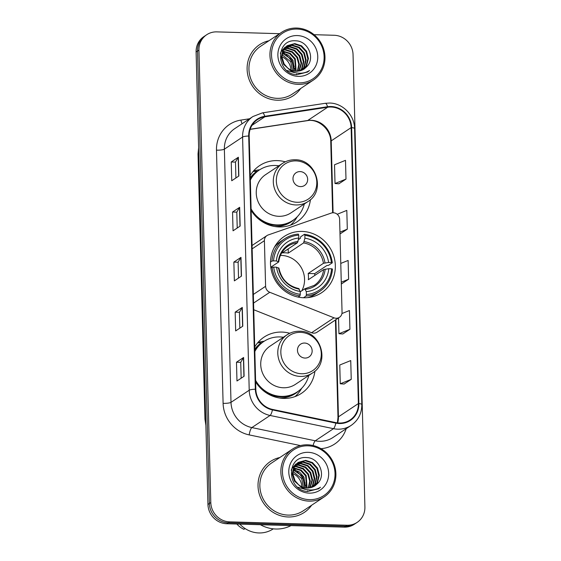<?xml version="1.0" encoding="UTF-8"?>
<svg xmlns="http://www.w3.org/2000/svg" width="561" height="561" viewBox="0 0 561 561"><rect width="100%" height="100%" fill="white"/><g stroke="black" fill="none" stroke-linecap="round" stroke-linejoin="round"><path stroke-width="0.84" d="M333.339 212.766A6.374 6.003 56.4 0 0 331.256 213.082L268.277 234.933A6.374 6.003 56.4 0 0 266.994 235.564A6.374 6.003 56.4 0 0 264.406 240.697L265.598 286.292A6.374 6.003 56.4 0 0 269.778 292.288L333.998 317.814A6.374 6.003 56.4 0 0 339.468 317.295A6.374 6.003 56.4 0 0 342.049 312.168L339.615 219.197A6.374 6.003 56.4 0 0 333.339 212.766M289.757 333.283A33.765 31.809 56.4 0 0 281.874 332.07A33.765 31.809 56.4 0 0 264.042 337.126A33.765 31.809 56.4 0 0 254.715 347.007M255.627 381.873A33.765 31.809 56.4 0 0 283.614 398.401A33.765 31.809 56.4 0 0 301.453 393.345A33.765 31.809 56.4 0 0 314.924 371.109M264.21 341.221A33.765 31.809 56.4 0 0 257.899 342.554M302.049 231.427A33.765 31.809 56.4 0 0 284.21 236.476A33.765 31.809 56.4 0 0 272.148 273.305A33.765 31.809 56.4 0 0 303.789 297.751A33.765 31.809 56.4 0 0 321.628 292.702A33.765 31.809 56.4 0 0 333.69 255.872A33.765 31.809 56.4 0 0 302.049 231.427M285.269 161.827A33.765 31.809 56.4 0 0 277.386 160.614A33.765 31.809 56.4 0 0 259.547 165.663A33.765 31.809 56.4 0 0 250.227 175.544M251.139 210.41A33.765 31.809 56.4 0 0 279.126 226.946A33.765 31.809 56.4 0 0 296.958 221.89A33.765 31.809 56.4 0 0 310.436 199.646M259.722 169.759A33.765 31.809 56.4 0 0 253.411 171.098M253.74 309.742L311.579 332.729A6.374 6.003 56.4 0 0 317.049 332.217L339.468 317.295M279.553 33.688L216.798 31.879A19.116 18.008 56.4 0 0 206.7 34.733L203.853 36.633A19.116 18.008 56.4 0 0 196.098 52.012L207.949 504.437A19.116 18.008 56.4 0 0 226.784 523.743L344.202 527.137A19.116 18.008 56.4 0 0 354.3 524.276L355.723 523.329A19.116 18.008 56.4 0 1 345.625 526.19A19.116 18.008 56.4 0 0 355.723 523.329L357.147 522.382A19.116 18.008 56.4 0 0 364.902 506.997L353.051 54.571A19.116 18.008 56.4 0 0 334.216 35.273L314.041 34.684M205.277 35.687A19.116 18.008 56.4 0 0 197.521 51.065L209.372 503.49A19.116 18.008 56.4 0 0 228.208 522.796L345.625 526.19L228.208 522.796A19.116 18.008 56.4 0 1 209.372 503.49L197.521 51.065A19.116 18.008 56.4 0 1 205.277 35.687M268.929 40.757A30.582 28.807 56.4 0 0 259.526 44.719A30.582 28.807 56.4 0 0 248.6 78.077A30.582 28.807 56.4 0 0 277.253 100.216A30.582 28.807 56.4 0 0 293.41 95.636A30.582 28.807 56.4 0 0 300.696 88.498A30.582 28.807 56.4 0 1 293.41 95.636A30.582 28.807 56.4 0 1 277.253 100.216A30.582 28.807 56.4 0 1 248.6 78.077A30.582 28.807 56.4 0 1 259.526 44.719A30.582 28.807 56.4 0 1 268.929 40.757M279.841 457.517A30.582 28.807 56.4 0 0 270.437 461.479A30.582 28.807 56.4 0 0 259.512 494.83A30.582 28.807 56.4 0 0 288.165 516.976A30.582 28.807 56.4 0 0 304.321 512.396A30.582 28.807 56.4 0 0 311.607 505.251A30.582 28.807 56.4 0 1 304.321 512.396L304.321 512.396A30.582 28.807 56.4 0 1 288.165 516.976A30.582 28.807 56.4 0 1 259.512 494.83A30.582 28.807 56.4 0 1 270.437 461.479A30.582 28.807 56.4 0 1 279.841 457.517M331.046 107.025A20.385 19.207 -123.6 0 1 351.144 127.613L358.367 403.576A20.385 19.207 -123.6 0 1 350.092 419.979A20.385 19.207 -123.6 0 1 335.92 422.629L272.506 409.418A20.385 19.207 -123.6 0 1 255.823 389.229L249.189 136.043A20.385 19.207 -123.6 0 1 257.464 119.633A20.385 19.207 -123.6 0 1 264.848 116.793L327.659 107.228A20.385 19.207 -123.6 0 1 331.046 107.025M331.039 106.52A20.897 19.684 56.4 0 0 327.561 106.73L264.75 116.295A20.897 19.684 56.4 0 0 248.698 136.028L255.332 389.215A20.897 19.684 56.4 0 0 272.436 409.909L335.843 423.12A20.897 19.684 56.4 0 0 358.858 403.59L351.635 127.628A20.897 19.684 56.4 0 0 331.039 106.52M344.117 384.033L351.235 379.355L350.744 360.576L339.77 365.008L340.261 383.78L344.188 384.04M342.806 333.977L349.924 329.293L349.433 310.521L341.937 313.543M338.872 183.791L345.99 179.106L345.499 160.334L334.524 164.766L335.015 183.538L338.942 183.798M340.183 233.853L347.301 229.169L346.81 210.396L337.217 214.267M341.495 283.915L348.612 279.231L348.122 260.458L340.772 263.418M206.7 34.733A19.116 18.008 56.4 0 0 198.945 50.118L210.796 502.544A19.116 18.008 56.4 0 0 229.631 521.849L347.049 525.243A19.116 18.008 56.4 0 0 357.147 522.382M244.091 376.256L236.973 380.989L236.483 362.217L243.6 357.483L244.091 376.256M240.164 226.069L233.046 230.809L232.549 212.037L239.666 207.297L240.164 226.069M238.853 176.014L231.735 180.747L231.244 161.975L238.355 157.234L238.853 176.014M242.78 326.193L235.662 330.927L235.171 312.154L242.289 307.421L242.78 326.193M241.468 276.131L234.358 280.872L233.86 262.092L240.978 257.359L241.468 276.131M233.86 262.092L238.116 262.218M238.53 278.088L238.116 262.19L240.809 257.527A5.098 0.947 -1.5 0 1 240.978 257.359M235.171 312.154L239.428 312.281L242.121 307.589A5.098 0.947 -1.5 0 1 242.289 307.421M231.244 161.975L235.494 162.094M235.908 177.97L235.494 162.073L238.187 157.403A5.098 0.947 -1.5 0 1 238.355 157.234M232.549 212.037L236.805 212.156M237.219 228.025L236.805 212.135L239.498 207.465A5.098 0.947 -1.5 0 1 239.666 207.297M236.483 362.217L240.739 362.343M241.153 378.212L240.739 362.315L243.432 357.652A5.098 0.947 -1.5 0 1 243.6 357.483M348.612 279.231L341.27 282.197M347.301 229.169L339.959 232.135M345.99 179.106L335.015 183.538M349.924 329.293L338.949 333.718L338.535 317.919M338.949 333.718L342.876 333.977M351.235 379.355L340.261 383.78M239.842 328.15L239.428 312.253M298.522 82.881A27.398 25.806 56.4 0 0 324.118 56.731A27.398 25.806 56.4 0 0 297.113 29.067A27.398 25.806 56.4 0 0 271.524 55.209A27.398 25.806 56.4 0 0 298.522 82.881M298.2 84.367A28.667 27.012 56.4 0 0 313.347 80.076A28.667 27.012 56.4 0 0 323.585 48.807A28.667 27.012 56.4 0 0 296.727 28.05A28.667 27.012 56.4 0 0 281.58 32.342A28.667 27.012 56.4 0 0 271.342 63.61A28.667 27.012 56.4 0 0 298.2 84.367M281.58 32.342L260.585 46.311A28.667 27.012 56.4 0 0 250.339 77.579A28.667 27.012 56.4 0 0 277.204 98.336A28.667 27.012 56.4 0 0 292.351 94.052L313.347 80.076M296.587 74.69A34.403 32.412 56.4 0 0 296.489 74.129M295.801 71.079A34.403 32.412 56.4 0 0 294.855 68.105M294.237 66.549A34.403 32.412 56.4 0 0 285.731 54.256M284.581 53.211A34.403 32.412 56.4 0 0 282.674 51.668M281.952 51.135A34.403 32.412 56.4 0 0 281.538 50.841M282.898 51.1L290.268 53.33L295.275 58.779L296.152 71.296M282.744 51.479L289.7 53.709L294.707 59.157L295.738 71.268M283.593 49.691L285.752 49.606L292.526 51.829L297.533 57.278L299.385 64.284L297.744 71.275M283.403 50.027L285.191 49.985L291.965 52.201L296.972 57.657L298.81 64.445L297.358 71.296M284.399 48.456L288.01 48.106L294.784 50.322L299.791 55.777L301.643 63.028L299.223 71.086M284.189 48.751L287.449 48.477L294.223 50.7L299.23 56.149L301.082 63.4L298.866 71.149M285.311 47.369L290.275 46.598L297.05 48.821L302.056 54.27L303.901 61.521L302.049 68.666L300.605 70.749M285.072 47.629L289.707 46.977L296.481 49.2L301.488 54.648L303.34 61.899L301.481 69.045L300.268 70.847M294.406 72.635L286.937 70.483M280.297 53.512L281.124 51.577L285.135 47.11M286.306 46.423L292.533 45.097L299.308 47.32L304.314 52.769L306.166 60.02L304.307 67.166L301.902 70.286M286.054 46.647L291.965 45.476L298.74 47.692L303.746 53.141L305.598 60.392L303.739 67.537L301.587 70.413M303.115 69.697L306.565 65.658L308.424 58.512L306.572 51.261L301.566 45.813L294.791 43.597L287.393 45.609L283.382 50.069L281.903 56.963L284.125 63.968L287.505 67.79C290.128 70.006 293.101 71.17 296.411 71.303L304.02 69.143L306.727 66.724L304.076 69.108M290.079 70.125L283.564 64.34L281.341 57.341L282.814 50.448L286.832 45.981M287.12 45.799L294.23 43.968L300.998 46.191L306.011 51.64L307.856 58.891L306.004 66.037L302.814 69.852M306.727 66.724C315.57 58.183 307.989 41.135 296.138 40.841C275.009 38.464 275.612 73.701 296.706 74.732L307.666 71.983L309.567 70.504C305.724 72.846 301.552 73.68 297.064 73.014C293.319 72.397 290.135 70.658 287.505 67.79M297.281 35.567A20.771 19.572 56.4 0 0 277.877 55.399A20.771 19.572 56.4 0 0 298.354 76.373A20.771 19.572 56.4 0 0 317.757 56.549A20.771 19.572 56.4 0 0 297.281 35.567M281.98 54.613L290.752 61.787L292.519 70.623M282.232 53.155L291.741 59.487L293.971 71.009M282.344 52.713L288.515 55.181L293.017 60.286L294.427 71.1M290.921 69.999A14.404 13.569 56.4 0 0 281.895 56.766M309.567 70.504L307.379 72.166M301.755 290.829A23.576 22.209 56.4 0 0 301.257 267.611A23.576 22.209 56.4 0 0 281.32 255.409A23.576 22.209 56.4 0 0 280.423 255.395M270.507 262.022L271.945 261.061L273.53 260.858A30.329 28.569 56.4 0 1 298.733 235.115L298.803 238.011A27.398 25.806 56.4 0 0 276.363 260.942L278.628 262.001L270.788 267.218M298.459 239.603L300.401 238.313L300.647 236.805L304.455 234.274L304.847 235.29A30.329 28.569 56.4 0 1 331.432 262.534L328.599 262.45A27.398 25.806 56.4 0 0 304.925 238.187L303.585 242.927L288.298 253.102A23.576 22.209 56.4 0 0 285.233 252.801A23.576 22.209 56.4 0 0 282.176 252.927L297.47 242.752L298.803 238.011M331.432 262.534L332.301 262.807L328.494 265.339L326.923 265.493L314.644 273.663L308.178 273.473L323.466 263.298L328.599 262.45M314.819 275.423A30.266 28.506 56.4 0 0 314.644 273.663M307.737 297.618A31.598 29.768 56.4 0 0 315.906 293.901L319.714 291.369A31.598 29.768 56.4 0 0 332.47 269.063L331.593 268.789A30.329 28.569 56.4 0 1 306.397 294.532L306.075 296.033A31.598 29.768 56.4 0 0 319.714 291.369M298.733 235.115L298.34 234.091A31.598 29.768 56.4 0 0 284.7 238.755L280.893 241.286A31.598 29.768 56.4 0 0 274.308 247.387M306.075 296.033L303.501 297.744M298.115 297.078L299.96 295.85L300.282 294.357A30.329 28.569 56.4 0 1 273.698 267.12L272.113 267.317A31.598 29.768 56.4 0 0 299.96 295.85M272.113 267.317L270.921 268.116M284.7 238.755A31.598 29.768 56.4 0 0 271.945 261.061M306.397 294.532L306.32 291.636A27.398 25.806 56.4 0 0 328.76 268.712L331.593 268.789M273.698 267.12L276.524 267.197A27.398 25.806 56.4 0 0 300.205 291.461L300.282 294.357M276.363 260.942L273.53 260.858M328.76 268.712L323.627 269.56L308.34 279.729A23.576 22.209 -123.6 0 0 308.178 273.473M300.212 291.853L304.784 288.81L306.32 291.636M278.789 268.263L276.524 267.197M300.205 291.461L298.669 288.635M304.784 288.81L314.188 285.409A23.576 22.209 56.4 0 0 323.627 269.56M298.073 241.405A24.509 23.085 56.4 0 0 278.354 261.559L278.628 262.001M332.301 262.807A31.598 29.768 56.4 0 0 304.455 234.274M304.925 238.187L304.847 235.29M288.298 253.102L288.186 248.93M300.514 186.603A7.644 7.202 56.4 0 0 307.659 179.31A7.644 7.202 56.4 0 0 300.121 171.589A7.644 7.202 56.4 0 0 292.982 178.882A7.644 7.202 56.4 0 0 300.514 186.603M282.604 163.335L265.549 174.681A22.938 21.606 56.4 0 0 257.359 199.695A22.938 21.606 56.4 0 0 278.845 216.308A22.938 21.606 56.4 0 0 290.963 212.871L308.017 201.525C326.074 190.964 316.159 159.184 295.072 159.787C290.521 159.689 286.362 160.867 282.604 163.335A22.938 21.606 56.4 0 0 274.413 188.349A22.938 21.606 56.4 0 0 295.899 204.954A22.938 21.606 56.4 0 0 308.017 201.525M251.097 208.888A30.266 28.506 56.4 0 0 276.896 224.919A30.266 28.506 56.4 0 0 292.884 220.389A30.266 28.506 56.4 0 0 304.307 203.987M278.901 165.797A30.266 28.506 56.4 0 0 275.339 165.474A30.266 28.506 56.4 0 0 259.357 170.004A30.266 28.506 56.4 0 0 250.346 180.039M257.211 217.794A30.266 28.506 56.4 0 0 276.187 225.396A30.266 28.506 56.4 0 0 292.176 220.866L292.884 220.389M259.357 170.004L258.642 170.474A30.266 28.506 56.4 0 0 250.325 179.275M250.283 177.732A30.546 28.779 56.4 0 1 256.98 171.245L253.102 171.456M297.232 216.791L296.545 217.927A33.127 31.213 -123.6 0 1 290.493 225.143M305.002 358.065A7.644 7.202 56.4 0 0 312.147 350.765A7.644 7.202 56.4 0 0 304.609 343.044A7.644 7.202 56.4 0 0 297.47 350.345A7.644 7.202 56.4 0 0 305.002 358.065M287.092 334.791L270.037 346.144A22.938 21.606 56.4 0 0 261.847 371.158A22.938 21.606 56.4 0 0 283.333 387.763A22.938 21.606 56.4 0 0 295.451 384.334L312.505 372.981C330.562 362.427 320.654 330.646 299.56 331.249C295.009 331.144 290.857 332.329 287.092 334.791A22.938 21.606 56.4 0 0 278.901 359.804A22.938 21.606 56.4 0 0 300.387 376.417A22.938 21.606 56.4 0 0 312.505 372.981M255.592 380.344A30.266 28.506 56.4 0 0 281.391 396.382A30.266 28.506 56.4 0 0 297.372 391.851A30.266 28.506 56.4 0 0 308.802 375.449M283.389 337.259A30.266 28.506 56.4 0 0 279.834 336.93A30.266 28.506 56.4 0 0 263.845 341.46A30.266 28.506 56.4 0 0 254.834 351.502M261.699 389.257A30.266 28.506 56.4 0 0 280.675 396.851A30.266 28.506 56.4 0 0 296.664 392.328L297.372 391.851M263.845 341.46L263.13 341.937A30.266 28.506 56.4 0 0 254.813 350.73M254.771 349.194A30.546 28.779 56.4 0 1 261.468 342.701L257.597 342.911M301.72 388.247L301.04 389.39A33.127 31.213 -123.6 0 1 294.988 396.599M309.434 499.641A27.398 25.806 56.4 0 0 335.029 473.491A27.398 25.806 56.4 0 0 308.024 445.82A27.398 25.806 56.4 0 0 282.435 471.969A27.398 25.806 56.4 0 0 309.434 499.641M309.111 501.127A28.667 27.012 56.4 0 0 324.258 496.836A28.667 27.012 56.4 0 0 334.496 465.567A28.667 27.012 56.4 0 0 307.638 444.81A28.667 27.012 56.4 0 0 292.491 449.102A28.667 27.012 56.4 0 0 282.253 480.37A28.667 27.012 56.4 0 0 309.111 501.127M292.491 449.102L271.496 463.07A28.667 27.012 56.4 0 0 261.258 494.339A28.667 27.012 56.4 0 0 288.116 515.096A28.667 27.012 56.4 0 0 303.263 510.805L324.258 496.836M260.381 524.71A34.403 32.412 56.4 0 0 275.809 529.016A34.403 32.412 56.4 0 0 291.033 525.601M307.498 491.45A34.403 32.412 56.4 0 0 307.407 490.889M306.713 487.839A34.403 32.412 56.4 0 0 305.766 484.865M305.149 483.309A34.403 32.412 56.4 0 0 296.643 471.016M295.493 469.971A34.403 32.412 56.4 0 0 293.585 468.421M292.863 467.895A34.403 32.412 56.4 0 0 292.456 467.601M239.828 524.121A27.075 25.511 56.4 0 0 258.894 532.95A27.075 25.511 56.4 0 0 273.2 528.897L273.277 528.848M293.81 467.853L301.18 470.09L306.187 475.539L307.07 488.049M293.655 468.239L300.619 470.469L305.626 475.917L306.65 488.028M294.504 466.45L296.664 466.366L303.438 468.589L308.445 474.038L310.296 481.036L308.655 488.035M294.322 466.787L296.103 466.745L302.877 468.961L307.884 474.41L309.728 481.205L308.27 488.056M295.31 465.216L298.929 464.866L305.703 467.082L310.71 472.53L312.554 479.781L310.135 487.846M295.1 465.511L298.361 465.237L305.135 467.46L310.142 472.909L311.993 480.16L309.777 487.902M296.222 464.129L301.187 463.358L307.961 465.581L312.968 471.03L314.819 478.281L312.961 485.426L311.516 487.509M295.984 464.389L300.619 463.737L307.393 465.953L312.4 471.401L314.251 478.659L312.393 485.798L311.18 487.607M305.317 489.395L297.856 487.243M291.208 470.272L292.036 468.33L296.047 463.87M297.225 463.183L303.445 461.857L310.219 464.073L315.226 469.522L317.077 476.78L315.219 483.919L312.814 487.046M296.965 463.407L302.884 462.229L309.651 464.452L314.665 469.901L316.509 477.152L314.658 484.297L312.498 487.172M314.027 486.457L317.477 482.418L319.335 475.272L317.484 468.021L312.477 462.573L305.703 460.35L298.312 462.369L294.294 466.829L292.814 473.722L295.044 480.721L298.417 484.55C301.047 486.759 304.013 487.93 307.323 488.063L314.931 485.903L317.638 483.484L314.987 485.861M300.991 486.885L294.476 481.1L292.253 474.101L293.733 467.201L297.744 462.741M298.031 462.559L305.142 460.728L311.916 462.951L316.923 468.4L318.767 475.651L316.916 482.797L313.732 486.611M317.638 483.484C326.488 474.943 318.9 457.895 307.056 457.601C285.921 455.223 286.524 490.461 307.617 491.485L318.578 488.736L320.485 487.264C316.635 489.599 312.463 490.44 307.975 489.774C304.23 489.157 301.047 487.418 298.417 484.55M308.199 452.327A20.771 19.572 56.4 0 0 288.789 472.152A20.771 19.572 56.4 0 0 309.265 493.133A20.771 19.572 56.4 0 0 328.669 473.309A20.771 19.572 56.4 0 0 308.199 452.327M236.861 524.037A20.385 19.207 56.4 0 0 243.923 529.303L245.066 528.539M292.891 471.373L301.671 478.547L303.431 487.383M293.144 469.915L302.652 476.247L304.882 487.768M293.256 469.473L299.427 471.941L303.929 477.046L305.345 487.86M301.839 486.752A14.404 13.569 56.4 0 0 292.807 473.526M320.485 487.264L318.297 488.926M264.406 240.697L252.148 248.853M265.598 286.292L253.341 294.448M269.778 292.288L253.565 303.073M333.998 317.814L311.579 332.729M196.098 52.012L198.945 50.118M344.202 527.137L347.049 525.243M226.784 523.743L229.631 521.849M207.949 504.437L210.796 502.544M198.657 149.836A25.483 24.011 56.4 0 0 198.524 153.209L198.748 153.062M205.873 425.385L204.968 419.242L198.019 153.896A12.742 2.37 -1.5 0 1 198.524 153.209L205.691 418.415M204.968 419.242A12.742 2.37 -1.5 0 1 205.473 418.555A25.483 24.011 56.4 0 0 205.789 421.949M351.144 127.613L331.214 140.874A20.385 19.207 56.4 0 0 311.124 120.285A20.385 19.207 56.4 0 0 307.73 120.489L250.185 129.247M346.2 428.695A31.858 30.006 -123.6 0 1 320.983 448.674M335.843 423.12A6.374 1.543 101.8 0 1 333.486 428.674L315.268 440.799A25.483 24.011 56.4 0 0 319.525 441.297A25.483 24.011 56.4 0 0 332.989 437.482L351.207 425.364A25.483 24.011 -123.6 0 1 333.486 428.674L270.079 415.463A25.483 24.011 -123.6 0 1 249.217 390.225L242.59 137.038A6.374 1.185 -1.5 0 1 248.698 136.028M358.858 403.59A6.374 1.185 -1.5 0 1 361.81 404.509L354.58 128.546C354.552 115.243 342.652 103.091 329.559 103.042L325.233 103.308A6.374 1.956 81.3 0 1 327.561 106.73M255.332 389.215A6.374 1.185 178.5 0 0 249.217 390.225L230.999 402.349A25.483 24.011 56.4 0 0 251.861 427.587L315.268 440.799A6.374 1.543 -78.2 0 0 313.108 445.525M272.436 409.909A6.374 1.543 101.8 0 1 270.079 415.463L251.861 427.587A6.374 1.543 -78.2 0 0 249.182 434.901A31.858 30.006 -123.6 0 1 223.103 403.359L216.476 150.166A31.858 30.006 -123.6 0 1 240.935 120.089L249.561 118.771M325.233 103.308L262.422 112.866A6.374 1.956 81.3 0 1 264.75 116.295M216.476 150.166A6.374 1.185 -1.5 0 0 224.372 149.163L242.59 137.038A25.483 24.011 -123.6 0 1 252.934 116.527L234.715 128.651A25.483 24.011 56.4 0 0 224.372 149.163L230.999 402.349A6.374 1.185 -1.5 0 1 223.103 403.359M354.58 128.546A6.374 1.185 178.5 0 0 351.635 127.628M300.458 445.581L249.182 434.901M240.935 120.089A6.374 1.956 -98.7 0 0 242.107 123.736M337.666 422.91A20.385 19.207 56.4 0 0 338.437 416.837L335.899 319.672M358.367 403.576L338.437 416.837A11.465 2.132 -1.5 0 0 337.981 417.454L335.429 319.98M333.094 212.766L331.214 140.874A11.465 2.132 -1.5 0 0 330.759 141.491C330.948 129.254 317.968 118.392 307.253 120.678A11.465 3.52 -98.7 0 0 307.73 120.489L327.659 107.228M264.848 116.793L251.994 125.341M241.3 276.25L240.809 257.527M239.989 226.188L239.498 207.465M238.677 176.126L238.187 157.403M242.611 326.313L242.121 307.589M243.916 376.368L243.432 357.652M297.47 242.752A23.576 22.209 56.4 0 0 288.066 246.153C282.723 249.834 279.616 255.066 278.754 261.847M305.436 289.315A24.509 23.085 56.4 0 0 325.163 269.168M278.515 267.814A24.509 23.085 56.4 0 0 299.322 289.139M324.994 262.906A24.509 23.085 56.4 0 0 304.188 241.588M323.466 263.298A23.576 22.209 56.4 0 0 303.585 242.927M297.113 202.283A21.073 19.852 56.4 0 0 316.797 182.178A21.073 19.852 56.4 0 0 296.026 160.895A21.073 19.852 56.4 0 0 276.342 181.007A21.073 19.852 56.4 0 0 297.113 202.283M274.75 226.511A30.546 28.779 56.4 0 0 274.855 226.518A30.546 28.779 56.4 0 0 294.539 219.197M301.601 373.745A21.073 19.852 56.4 0 0 321.285 353.633A21.073 19.852 56.4 0 0 300.514 332.357A21.073 19.852 56.4 0 0 280.837 352.462A21.073 19.852 56.4 0 0 301.601 373.745M279.245 397.973A30.546 28.779 56.4 0 0 279.343 397.973A30.546 28.779 56.4 0 0 299.027 390.659M266.994 235.564L252.057 245.508M198.019 153.896L198.608 147.76M262.422 112.866L252.934 116.527M351.207 425.364C358.262 420.357 361.796 413.401 361.81 404.509M307.253 120.678L250.143 129.374M332.624 212.787L330.759 141.491M337.385 422.875L337.981 417.454M298.88 288.578C288.038 286.11 281.384 279.273 278.915 268.074"/></g></svg>
